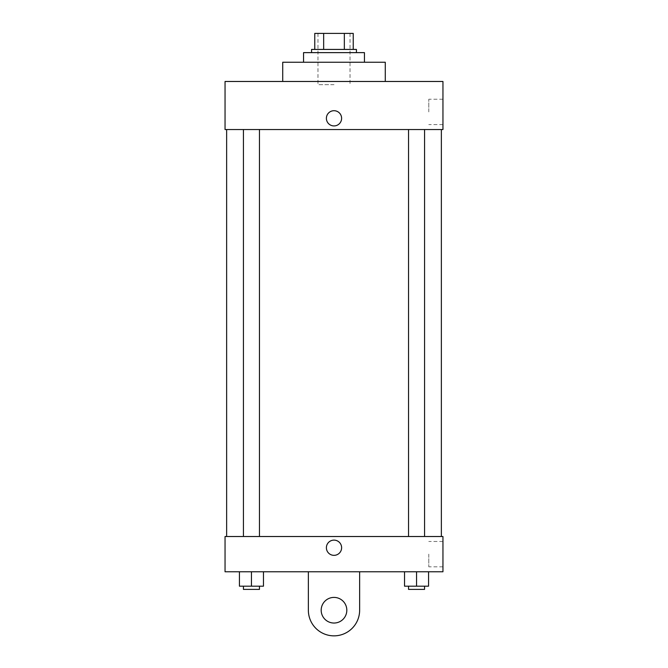 <?xml version="1.0" encoding="UTF-8"?>
<svg xmlns="http://www.w3.org/2000/svg" width="668" height="668" viewBox="0 0 668 668"><rect width="100%" height="100%" fill="white"/><g stroke="black" fill="none" stroke-linecap="round" stroke-linejoin="round"><path stroke-width="0.5" stroke-dasharray="3.34 2.5" d="M334 84.669L317.976 84.669L334 84.669M334 33.4L317.976 33.4L334 33.4M344.337 49.424L344.337 33.4L353.23 33.4L353.23 49.424L323.663 49.424L353.23 49.424M344.337 33.4L314.77 33.4M323.663 49.424L314.77 49.424L323.663 49.424L323.663 33.4M356.428 49.424L311.572 49.424M311.572 52.63L356.428 52.63L311.572 52.63M303.556 52.63L364.444 52.63M334 62.241L303.556 62.241L334 62.241M282.731 81.471L282.731 62.241L385.269 62.241L385.269 81.471L282.731 81.471L385.269 81.471M442.951 81.471L225.049 81.471L225.049 129.534L442.951 129.534L442.951 81.471M225.049 125.935L225.049 110.713L225.049 125.935M408.54 129.534L424.564 129.534L408.54 129.534L424.564 129.534L408.54 129.534L408.54 536.513L424.564 536.513L408.54 536.513M243.436 129.534L259.46 129.534L243.436 129.534L259.46 129.534L243.436 129.534L243.436 536.513L259.46 536.513L243.436 536.513M226.644 129.534L441.356 129.534L226.644 129.534M442.951 111.915L442.951 99.231L442.951 111.915M341.607 118.319A7.607 7.607 0 0 0 330.192 111.731A7.607 7.607 0 0 0 330.192 124.908A7.607 7.607 0 0 0 341.607 118.319A7.607 7.607 0 0 1 330.192 124.908A7.607 7.607 0 0 1 330.192 111.731A7.607 7.607 0 0 1 341.607 118.319M428.781 111.915L428.781 99.231L428.781 111.915M326.393 118.319A7.607 7.607 0 0 0 337.808 124.908A7.607 7.607 0 0 0 337.808 111.731A7.607 7.607 0 0 0 326.393 118.319M226.644 536.513L441.356 536.513L226.644 536.513M442.951 536.513L225.049 536.513L225.049 571.766L442.951 571.766L442.951 536.513L225.049 536.513M428.564 586.187L428.564 571.766L428.564 586.187L404.532 586.187L404.532 571.766L428.564 571.766L404.532 571.766L428.564 571.766L404.532 571.766L428.564 571.766L404.532 571.766L404.532 586.187L424.564 586.187L416.548 586.187L416.548 571.766L416.548 586.187L404.532 586.187L404.532 571.766M408.54 586.187L408.54 589.385L424.564 589.385L408.54 589.385L424.564 589.385L424.564 586.187L408.54 586.187L424.564 586.187M416.548 586.187L416.548 571.766M263.468 586.187L263.468 571.766L263.468 586.187L239.436 586.187L239.436 571.766L263.468 571.766L239.436 571.766L263.468 571.766L239.436 571.766L263.468 571.766L239.436 571.766L239.436 586.187L259.46 586.187L251.452 586.187L251.452 571.766L251.452 586.187L239.436 586.187L239.436 571.766M243.436 586.187L243.436 589.385L259.46 589.385L243.436 589.385L259.46 589.385L259.46 586.187L243.436 586.187L259.46 586.187M251.452 586.187L251.452 571.766M326.393 547.727A7.607 7.607 0 0 0 337.808 554.323A7.607 7.607 0 0 0 337.808 541.138A7.607 7.607 0 0 0 326.393 547.727M442.951 554.139L442.951 566.815L442.951 554.139M428.781 554.139L428.781 566.815L428.781 554.139M341.607 547.727A7.607 7.607 0 0 0 330.192 541.138A7.607 7.607 0 0 0 330.192 554.323A7.607 7.607 0 0 0 341.607 547.727A7.607 7.607 0 0 1 330.192 554.323A7.607 7.607 0 0 1 330.192 541.138A7.607 7.607 0 0 1 341.607 547.727M225.049 555.342L225.049 540.12L225.049 555.342M308.365 571.766L308.365 610.218L308.365 571.766L359.635 571.766L359.635 610.218A25.634 25.634 0 0 1 334 635.852A25.634 25.634 0 0 1 308.365 610.218A25.634 25.634 0 0 0 334 635.852A25.634 25.634 0 0 0 359.635 610.218A25.634 25.634 0 0 1 334 635.852A25.634 25.634 0 0 1 308.365 610.218L308.365 571.766L359.635 571.766M334 623.035A12.817 12.817 0 0 1 322.903 603.805A12.817 12.817 0 0 1 345.097 603.805A12.817 12.817 0 0 1 334 623.035A12.817 12.817 0 0 1 322.903 603.805A12.817 12.817 0 0 1 345.097 603.805A12.817 12.817 0 0 1 334 623.035A12.817 12.817 0 0 1 322.903 603.805A12.817 12.817 0 0 1 345.097 603.805A12.817 12.817 0 0 1 334 623.035M334 597.401A12.817 12.817 0 0 1 345.097 616.631A12.817 12.817 0 0 1 322.903 616.631A12.817 12.817 0 0 1 334 597.401A12.817 12.817 0 0 0 322.903 616.631A12.817 12.817 0 0 0 345.097 616.631A12.817 12.817 0 0 0 334 597.401M317.976 33.4L317.976 84.669M350.024 33.4L350.024 84.669M442.951 99.231L428.781 99.231M442.951 124.59L428.781 124.59M259.46 536.513L259.46 129.534M424.564 536.513L424.564 129.534M442.951 541.464L428.781 541.464M442.951 566.815L428.781 566.815"/><path stroke-width="1" d="M323.663 49.424L323.663 33.4L314.77 33.4L314.77 49.424L314.77 33.4M323.663 33.4L353.23 33.4L353.23 49.424M344.337 49.424L344.337 33.4M311.572 52.63L311.572 49.424L356.428 49.424L356.428 52.63M364.444 62.241L364.444 52.63L303.556 52.63L303.556 62.241M385.269 81.471L385.269 62.241L282.731 62.241L282.731 81.471M225.049 81.471L442.951 81.471L442.951 129.534L225.049 129.534L225.049 81.471M326.393 118.319A7.607 7.607 0 0 1 337.808 111.731A7.607 7.607 0 0 1 337.808 124.908A7.607 7.607 0 0 1 326.393 118.319M226.644 536.513L226.644 129.534M408.54 129.534L408.54 536.513M243.436 536.513L243.436 129.534M225.049 536.513L442.951 536.513L442.951 571.766L225.049 571.766L225.049 536.513L442.951 536.513M404.532 571.766L404.532 586.187L428.564 586.187L428.564 571.766L428.564 586.187M416.548 586.187L416.548 571.766M424.564 586.187L424.564 589.385L408.54 589.385L408.54 586.187M239.436 571.766L239.436 586.187L263.468 586.187L263.468 571.766L263.468 586.187M251.452 586.187L251.452 571.766M259.46 586.187L259.46 589.385L243.436 589.385L243.436 586.187M326.393 547.727A7.607 7.607 0 0 1 337.808 541.138A7.607 7.607 0 0 1 337.808 554.323A7.607 7.607 0 0 1 326.393 547.727M359.635 571.766L359.635 610.218A25.634 25.634 0 0 1 334 635.852A25.634 25.634 0 0 1 308.365 610.218L308.365 571.766M334 623.035A12.817 12.817 0 0 1 322.903 603.805A12.817 12.817 0 0 1 345.097 603.805A12.817 12.817 0 0 1 334 623.035M441.356 536.513L441.356 129.534M424.564 129.534L424.564 536.513M259.46 536.513L259.46 129.534"/></g></svg>
